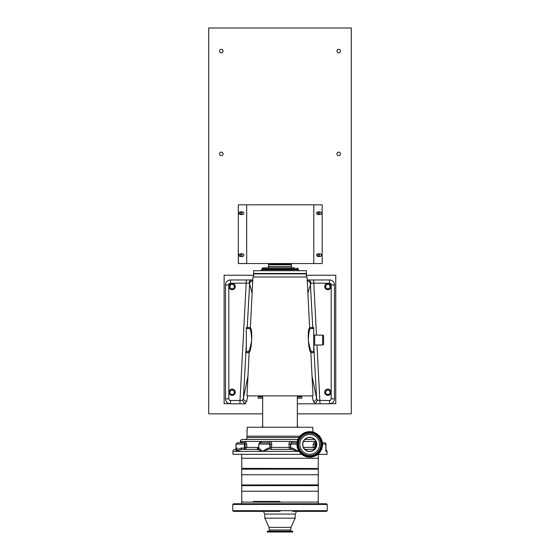 <?xml version="1.0" encoding="UTF-8"?>
<svg xmlns="http://www.w3.org/2000/svg" width="560" height="560" viewBox="0 0 560 560"><rect width="100%" height="100%" fill="white"/><g stroke="black" fill="none" stroke-linecap="round" stroke-linejoin="round"><path stroke-width="0.84" d="M338.716 152.117A1.771 1.771 0 0 0 336.945 153.881A1.771 1.771 0 0 0 338.716 155.652A1.771 1.771 0 0 0 340.487 153.881A1.771 1.771 0 0 0 338.716 152.117M338.716 49.35A1.771 1.771 0 0 0 336.945 51.114A1.771 1.771 0 0 0 338.716 52.885A1.771 1.771 0 0 0 340.487 51.114A1.771 1.771 0 0 0 338.716 49.35M221.284 49.35A1.771 1.771 0 0 0 219.513 51.114A1.771 1.771 0 0 0 221.284 52.885A1.771 1.771 0 0 0 223.055 51.114A1.771 1.771 0 0 0 221.284 49.35M221.284 152.117A1.771 1.771 0 0 0 219.513 153.881A1.771 1.771 0 0 0 221.284 155.652A1.771 1.771 0 0 0 223.055 153.881A1.771 1.771 0 0 0 221.284 152.117M318.801 254.303A0.896 0.896 0 0 0 317.912 255.199A0.896 0.896 0 0 0 318.801 256.095A0.896 0.896 0 0 0 319.697 255.199A0.896 0.896 0 0 0 318.801 254.303M318.801 212.366A0.896 0.896 0 0 0 317.912 213.262A0.896 0.896 0 0 0 318.801 214.151A0.896 0.896 0 0 0 319.697 213.262A0.896 0.896 0 0 0 318.801 212.366M241.199 212.366A0.896 0.896 0 0 0 240.303 213.262A0.896 0.896 0 0 0 241.199 214.151A0.896 0.896 0 0 0 242.088 213.262A0.896 0.896 0 0 0 241.199 212.366M241.199 254.303A0.896 0.896 0 0 0 240.303 255.199A0.896 0.896 0 0 0 241.199 256.095A0.896 0.896 0 0 0 242.088 255.199A0.896 0.896 0 0 0 241.199 254.303M327.887 390.019A2.226 2.226 0 0 0 325.654 392.245A2.226 2.226 0 0 0 327.887 394.471A2.226 2.226 0 0 0 330.113 392.245A2.226 2.226 0 0 0 327.887 390.019M327.887 284.347A2.226 2.226 0 0 0 325.654 286.573A2.226 2.226 0 0 0 327.887 288.799A2.226 2.226 0 0 0 330.113 286.573A2.226 2.226 0 0 0 327.887 284.347M232.113 284.347A2.226 2.226 0 0 0 229.887 286.573A2.226 2.226 0 0 0 232.113 288.799A2.226 2.226 0 0 0 234.346 286.573A2.226 2.226 0 0 0 232.113 284.347M232.113 390.019A2.226 2.226 0 0 0 229.887 392.245A2.226 2.226 0 0 0 232.113 394.471A2.226 2.226 0 0 0 234.346 392.245A2.226 2.226 0 0 0 232.113 390.019M297.339 413.84L351.295 413.84L351.295 28L208.705 28L208.705 413.84L262.661 413.84M330.75 403.655L335.769 403.655L335.769 275.233L306.39 275.233M253.61 275.233L224.126 275.233L224.126 403.655L229.25 403.655M313.796 204.827L322.182 204.827L322.182 263.543L313.796 263.543L313.796 204.827L238.301 204.827L238.301 263.543L246.687 263.543L246.687 204.827M313.796 263.543L246.687 263.543M242.536 211.904L240.359 211.904A1.309 1.309 0 0 0 239.043 213.213A1.309 1.309 0 0 0 240.359 214.522L242.536 214.522A1.309 1.309 0 0 0 243.845 213.213A1.309 1.309 0 0 0 242.536 211.904M242.536 253.841L240.359 253.841A1.309 1.309 0 0 0 239.043 255.15A1.309 1.309 0 0 0 240.359 256.466L242.536 256.466A1.309 1.309 0 0 0 243.845 255.15A1.309 1.309 0 0 0 242.536 253.841M317.947 214.522L320.124 214.522A1.309 1.309 0 0 0 321.433 213.213A1.309 1.309 0 0 0 320.124 211.904L317.947 211.904A1.309 1.309 0 0 0 316.631 213.213A1.309 1.309 0 0 0 317.947 214.522M317.947 256.466L320.124 256.466A1.309 1.309 0 0 0 321.433 255.15A1.309 1.309 0 0 0 320.124 253.841L317.947 253.841A1.309 1.309 0 0 0 316.631 255.15A1.309 1.309 0 0 0 317.947 256.466M291.557 264.747L290.731 263.921L269.269 263.921L268.443 264.747L268.443 266.525L291.557 266.525L291.557 264.747L268.443 264.747M272.986 263.543L272.986 263.921M287.014 263.543L287.014 263.921M262.661 396.872L258.202 396.872L258.202 398.188L262.661 398.188M297.339 398.188L301.798 398.188L301.798 396.872L297.339 396.872M301.462 396.872L301.462 396.207M258.538 396.872L258.538 396.207M258.202 395.878L262.661 396.207M297.339 396.207L301.798 395.878M250.355 328.328C252.966 327.817 251.566 352.604 249.172 351.974A0.994 0.994 0 0 0 248.423 351.624C249.284 350.938 250.397 347.13 251.755 340.186C251.3 333.095 250.642 329.203 249.781 328.51A0.994 0.994 0 0 0 250.355 328.328L252.924 276.997L307.076 276.997L309.645 328.328A0.994 0.994 0 0 0 310.219 328.51L313.684 328.51L313.684 352.674L310.863 352.674M249.172 351.974L246.974 395.878L313.026 395.878L310.828 351.974C308.42 352.576 307.048 327.796 309.645 328.328M324.737 392.245A3.143 3.143 0 0 0 327.887 395.388A3.143 3.143 0 0 0 331.03 392.245A3.143 3.143 0 0 0 327.887 389.102A3.143 3.143 0 0 0 324.737 392.245M324.737 286.573A3.143 3.143 0 0 0 327.887 289.716A3.143 3.143 0 0 0 331.03 286.573A3.143 3.143 0 0 0 327.887 283.423A3.143 3.143 0 0 0 324.737 286.573M228.97 286.573A3.143 3.143 0 0 0 232.113 289.716A3.143 3.143 0 0 0 235.263 286.573A3.143 3.143 0 0 0 232.113 283.423A3.143 3.143 0 0 0 228.97 286.573M228.97 392.245A3.143 3.143 0 0 0 232.113 395.388A3.143 3.143 0 0 0 235.263 392.245A3.143 3.143 0 0 0 232.113 389.102A3.143 3.143 0 0 0 228.97 392.245M314.671 335.118L314.671 345.023L322.602 345.023L322.602 335.118L314.671 335.118A0.994 0.994 0 0 1 313.684 334.124M314.671 345.023A0.994 0.994 0 0 0 313.684 346.01M322.602 345.023A0.994 0.994 0 0 0 323.589 344.029L323.589 336.105A0.994 0.994 0 0 0 322.602 335.118M244.993 439.467A1.981 1.981 0 0 0 246.974 437.486L246.974 436.17L299.964 436.17L246.974 436.17L247.107 430.227M313.026 432.075L312.753 427.252L247.247 427.252L246.974 431.445M253.512 276.997L253.687 273.861L306.313 273.861L306.488 276.997M262.661 427.252L262.661 395.878M297.339 427.252L297.339 395.878M247.163 429.583L247.205 428.855M247.233 428.064L247.247 427.252M312.767 428.099L312.795 428.855M312.837 429.569L312.963 430.969M310.219 328.51C309.365 329.203 308.707 333.081 308.238 340.158C309.603 347.123 310.716 350.945 311.577 351.624L313.684 351.624L313.684 352.618M310.828 351.974A0.994 0.994 0 0 1 311.577 351.624M313.684 328.51L313.684 328.51A0.994 0.987 90 0 1 312.76 327.572L313.684 327.558L313.684 328.51M246.316 327.558L246.316 328.51L246.316 327.558L250.39 327.572M247.814 395.878L246.701 401.275L244.678 403.634L245.728 403.802L239.995 403.802L239.995 400.505L242.564 400.365L243.411 398.237L247.961 376.145M249.081 283.122L230.468 283.269A1.652 1.652 0 0 0 228.816 284.921L228.816 398.853A1.652 1.652 0 0 0 230.468 400.505L239.995 400.505L246.344 279.965L251.594 280C250.18 280.378 249.34 281.414 249.081 283.122L249.606 283.941A3.304 3.185 -15.3 0 1 252.721 280.931M249.781 328.51L246.316 328.51L246.316 352.674L246.316 351.624L248.423 351.624M230.468 400.505L230.468 403.802A4.956 4.956 0 0 1 225.512 398.853A4.956 4.956 0 0 0 230.468 403.802L245.728 403.802M246.701 401.275A3.304 2.842 -168.4 0 1 243.411 398.237L246.316 344.659M244.678 403.634L242.564 400.365M252.077 279.965L230.468 279.965A4.956 4.956 0 0 0 225.512 284.921L225.512 398.853L225.512 284.921A4.956 4.956 0 0 1 230.468 279.965L246.344 279.965M252.112 293.132L252.091 293.048A3.304 3.185 -15.3 0 1 252.133 292.712M312.039 376.145L316.589 398.237A3.304 2.842 168.4 0 1 313.299 401.275L312.186 395.878M307.111 280.924L308.406 280L307.923 279.965L329.532 279.965A4.956 4.956 0 0 1 334.488 284.921L334.488 398.853A4.956 4.956 0 0 1 329.532 403.802L314.272 403.802L315.322 403.634L317.436 400.365L329.532 400.505A1.652 1.652 0 0 0 331.184 398.853L331.184 284.921A1.652 1.652 0 0 0 329.532 283.269L310.919 283.122L307.888 293.132M313.74 345.688L316.589 398.237L317.436 400.365M314.272 403.802L297.339 403.802L320.005 403.802L316.995 345.023M313.656 279.965L316.463 335.118M308.406 280C309.82 280.378 310.66 281.414 310.919 283.122M307.279 280.931A3.304 3.185 15.3 0 1 310.394 283.941L312.76 327.572L309.61 327.572M307.923 279.965L329.532 279.965L329.532 283.269M302.876 270.69L253.582 270.69L253.582 273.497L306.418 273.497L306.418 270.69L302.876 270.69M294.868 267.883L262.829 267.883L294.868 267.883M291.557 267.554L291.557 266.56L268.443 266.56L268.443 267.554M240.373 442.771L240.373 441.448A1.981 1.981 0 0 1 242.354 439.467L297.941 439.467M324.681 442.771L322.392 442.771L324.681 442.771A1.323 1.323 0 0 1 325.997 444.094L322.497 444.094M316.624 445.081L316.54 445.683M317.793 454.328L327.061 454.328L327.061 451.36L325.997 449.603M301.644 454.328L232.939 454.328L232.939 451.36A1.981 1.981 0 0 1 234.92 449.379L236.222 449.379L234.92 449.379M241.353 449.379L236.684 451.36C237.412 449.638 239.008 448.539 241.472 448.056L241.353 449.379L257.481 449.379A1.323 1.316 90 0 0 258.79 448.056L258.755 444.094L260.078 442.771L268.884 442.771L260.078 442.771M235.949 449.379L235.949 444.094L237.272 442.771M237.496 448.056L236.222 449.638L235.949 444.094M325.997 449.988L325.997 444.094M240.373 441.448L245.427 441.448L246.757 444.094L246.757 447.398L245.035 449.379A1.323 0.518 90 0 1 244.517 448.056L245.133 447.398L245.133 444.094L236.222 444.094L237.545 442.771L244.272 442.771L240.786 442.771L241.584 442.477M246.757 444.094L245.133 444.094L244.272 442.771A1.323 1.155 -90 0 0 245.427 441.448L261.24 441.448L259.154 443.149M240.261 442.771L237.545 442.771M236.222 449.638L236.684 451.36C235.711 450.338 235.641 449.68 236.467 449.379L236.222 449.638M240.786 442.771A1.323 1.267 -90 0 0 242.053 441.448L241.514 442.491M235.97 449.379L236.222 448.644M259.994 442.771L259.413 442.771M314.573 449.379L304.864 449.379M315.987 441.448L314.573 441.448L313.243 444.094L313.243 447.398L314.965 449.379M303.457 441.448L314.573 441.448A1.323 1.155 90 0 0 315.728 442.771L316.456 442.771M315.728 442.771L314.867 444.094L316.645 444.094M315.476 448.294A1.323 0.518 -90 0 0 315.483 448.056L314.867 447.398L314.867 444.094L313.243 444.094M270.515 449.379L291.683 449.379A1.323 0.826 -90 0 0 292.516 448.056L298.389 451.36L291.683 449.379M268.317 449.379L262.374 451.36L257.481 449.379M258.79 448.056L262.374 451.36L268.233 448.056L269.892 448.056L269.892 444.094L258.755 444.094M271.117 449.379A1.323 1.225 90 0 1 269.892 448.056L269.997 448.056A1.323 1.225 90 0 0 271.222 449.379L271.754 444.094C271.607 442.498 270.767 441.616 269.241 441.448L291.417 441.448A1.323 0.378 90 0 0 291.802 442.771L297.045 442.771L291.802 442.771L290.437 444.094L290.703 448.056A1.323 1.218 -90 0 1 289.485 449.379L288.925 444.094C289.065 442.505 289.898 441.623 291.417 441.448L297.29 441.448M260.617 442.771A1.323 0.623 -90 0 0 261.24 441.448L269.241 441.448A1.323 0.357 -90 0 1 268.884 442.771L269.892 444.094A1.323 1.225 90 0 0 268.667 442.771M269.997 448.056L270.249 444.094L271.754 444.094M269.073 449.379A1.323 0.847 90 0 1 268.233 448.056L269.192 448.056M314.573 439.467L304.864 439.467M313.271 438.466L314.51 439.411M316.659 444.423A6.937 6.937 0 0 0 309.722 437.486A6.937 6.937 0 0 0 302.785 444.423A6.937 6.937 0 0 0 309.722 451.36A6.937 6.937 0 0 0 316.659 444.423M297.668 427.252L297.668 426.244A1.652 1.652 0 0 0 297.339 425.25M262.332 427.252L262.332 426.244A1.652 1.652 0 0 1 262.661 425.25M267.295 503.762L263.886 503.762M244.51 511.364L260.477 511.364M280 518.168L264.81 518.168L264.81 514.08L295.19 514.08L295.19 518.168L280 518.168M269.101 527.38L269.101 530.005L290.899 530.005L290.899 527.38L269.101 527.38L264.81 518.168M280 511.364L233.436 511.364L232.778 510.699L327.222 510.699L326.564 511.364L292.705 511.364M292.705 503.762L233.436 503.762L232.778 504.427L232.778 510.699M317.926 501.452L318.304 502.117L241.696 502.117L241.696 503.762M280 501.452L253.309 501.452M317.534 503.762L299.523 503.762M232.778 504.427L327.222 504.427L326.564 503.762L280 503.762M316.274 511.364L299.523 511.364M280 532L267.218 532L267.218 531.244L292.782 531.244L292.782 532L280 532M292.782 531.244L267.218 531.244M309.722 457.205A12.782 12.782 0 0 0 322.504 444.423A12.782 12.782 0 0 0 309.722 431.641A12.782 12.782 0 0 0 296.94 444.423A12.782 12.782 0 0 0 309.722 457.205M309.722 432.285A12.138 12.138 0 0 0 297.577 444.423A12.138 12.138 0 0 0 309.722 456.561A12.138 12.138 0 0 0 321.86 444.423A12.138 12.138 0 0 0 309.722 432.285M309.722 455.595A11.172 11.172 0 0 0 320.894 444.423A11.172 11.172 0 0 0 309.722 433.251A11.172 11.172 0 0 0 298.55 444.423A11.172 11.172 0 0 0 309.722 455.595M309.722 434.518A9.905 9.905 0 0 0 299.817 444.423A9.905 9.905 0 0 0 309.722 454.328A9.905 9.905 0 0 0 319.627 444.423A9.905 9.905 0 0 0 309.722 434.518M309.722 437.325A7.098 7.098 0 0 0 302.624 444.423A7.098 7.098 0 0 0 309.722 451.521A7.098 7.098 0 0 0 316.82 444.423A7.098 7.098 0 0 0 309.722 437.325M242.074 468.496L241.696 469.154L318.304 469.154L318.122 468.496L241.773 468.398L318.122 468.496M318.304 454.328L318.304 458.262L241.696 458.262L241.696 454.328M318.304 485.632L318.122 484.974L241.878 484.974L241.696 491.218L318.304 491.218L318.304 485.632L241.696 485.632M318.304 469.154L318.304 474.74L241.696 474.74L241.696 469.154M253.449 484.974L242.074 484.974M246.316 328.51A0.994 0.987 90 0 0 247.24 327.572L249.606 283.941L252.091 293.048M249.137 352.674L246.316 352.674M225.512 398.853L228.816 398.853M225.512 284.921L228.816 284.921M230.468 279.965L230.468 283.269M251.594 280L252.889 280.924M315.322 403.634L313.299 401.275M329.532 403.802L329.532 400.505M334.488 398.853L331.184 398.853M334.488 284.921L331.184 284.921M261.835 269.696L261.835 268.87L298.165 268.87L298.165 269.696L261.835 269.696L260.848 270.69M324.562 442.771A1.323 1.288 90 0 1 325.85 444.094L325.85 451.36L327.061 451.36M246.974 437.486L298.984 437.486M316.253 442.771A1.323 0.518 -90 0 0 315.742 444.094L315.742 447.867M245.133 447.398L258.755 447.398M243.747 442.771A1.323 0.518 90 0 1 244.258 444.094L244.517 448.056M241.472 448.056L244.258 448.056A1.323 0.518 90 0 0 244.776 449.379M314.867 447.398L303.457 447.398M232.939 451.36L298.389 451.36L298.389 450.331M290.703 448.056L290.808 444.094L288.925 444.094M290.437 447.398L270.249 447.398M292.516 448.056L290.808 448.056A1.323 1.218 -90 0 1 289.59 449.379M292.026 442.771A1.323 1.218 90 0 0 290.808 444.094L296.947 444.094M309.722 432.397A12.026 12.026 0 0 0 297.696 444.423A12.026 12.026 0 0 0 309.722 456.449A12.026 12.026 0 0 0 321.741 444.423A12.026 12.026 0 0 0 309.722 432.397M309.722 433.132A11.291 11.291 0 0 0 298.431 444.423A11.291 11.291 0 0 0 309.722 455.714A11.291 11.291 0 0 0 321.013 444.423A11.291 11.291 0 0 0 309.722 433.132M318.227 474.74L318.227 484.876L241.878 484.974M298.165 269.696L299.152 270.69M261.835 268.87L262.829 267.883M298.165 268.87L297.171 267.883M258.09 448.056L256.774 449.379M258.755 448.056L257.439 449.379M296.618 511.364L295.19 514.08M242.074 501.452L241.696 502.117M318.304 502.117L318.304 503.762M327.222 504.427L327.222 510.699M290.899 527.38L295.19 518.168M263.382 511.364L264.81 514.08M289.891 530.005L289.891 530.999M270.109 530.005L270.109 530.999M318.227 458.262L318.227 468.398M241.773 458.262L241.773 468.398M241.773 474.74L241.773 484.876M318.227 491.218L318.227 501.354M241.773 491.218L241.773 501.354"/></g></svg>
